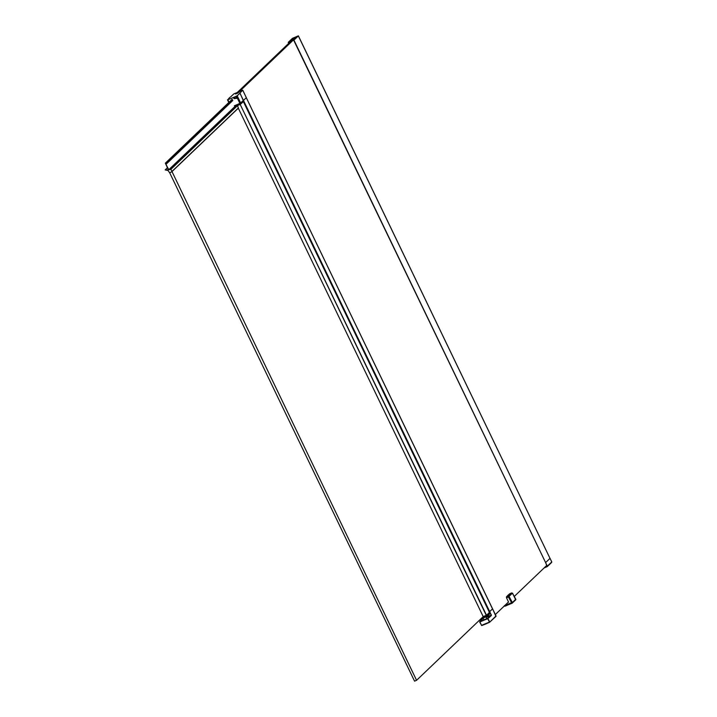 <?xml version="1.0" encoding="UTF-8"?>
<svg xmlns="http://www.w3.org/2000/svg" width="717" height="717" viewBox="0 0 717 717"><rect width="100%" height="100%" fill="white"/><g stroke="black" fill="none" stroke-linecap="round" stroke-linejoin="round"><path stroke-width="1.08" d="M240.177 104.44L240.401 104.315A620.814 82.939 -25.7 0 0 243.359 101.644A620.814 82.939 154.3 0 1 240.401 104.315L240.186 104.431A150.687 20.13 154.3 0 1 237.56 105.533A150.687 20.13 -25.7 0 0 240.177 104.44L239.792 103.696A150.292 20.076 154.3 0 1 237.73 104.557L237.73 104.557A5.055 0.672 -25.7 0 0 238.134 104.359M243.188 101.294A620.814 82.939 154.3 0 1 240.231 103.965L239.792 103.696A620.429 82.885 154.3 0 0 239.926 103.58M235.373 105.847L237.73 104.557M240.607 102.97L241.79 101.895M237.237 104.745L235.355 105.811M481.268 618.475A150.687 20.13 -25.7 0 0 486.691 616.217L486.269 615.338A150.687 20.13 154.3 0 1 483.213 616.62L238.313 108.177M235.248 105.578L237.578 105.578L238.358 108.142L171.686 171.865L169.615 172.734L168.002 170.467L165.224 169.956L168.432 169.866L165.34 163.162L168.773 169.723L170.906 169.311L416.577 680.316L483.213 616.62A150.687 20.13 -25.7 0 0 486.287 615.329M486.691 616.217L480.605 619.121A150.292 20.076 -25.7 0 0 486.807 616.521L486.493 615.213A620.814 82.939 -25.7 0 0 489.451 612.542L489.451 612.542A620.814 82.939 154.3 0 1 486.493 615.213L240.016 104.082A150.687 20.13 154.3 0 1 235.445 105.999L168.773 169.723M486.278 615.338L240.186 104.431M416.577 680.316L414.56 681.15L169.66 172.716M489.227 612.004L243.072 100.972M489.066 612.103L489.505 611.78L243.341 100.73M492.498 608.814L492.552 608.814A251.246 33.565 154.3 0 1 490.867 610.463A251.246 33.565 154.3 0 1 489.738 611.529L489.666 611.556A208.486 27.855 -25.7 0 0 491.109 610.212A208.486 27.855 -25.7 0 0 492.507 608.85L492.4 608.858M489.666 611.556L243.511 100.523M243.188 100.864L489.379 611.968M489.433 612.506L489.711 613.904A620.429 82.885 -25.7 0 1 486.933 616.414M230.704 96.876A208.539 27.855 154.3 0 1 231.896 95.711A208.539 27.855 154.3 0 1 233.733 93.99L233.957 93.873A161.074 21.519 154.3 0 1 237.085 92.556L235.561 94.008L238.053 92.977L239.568 91.525A161.074 21.519 154.3 0 1 242.651 90.252L242.758 90.234A208.539 27.855 154.3 0 1 241.073 91.893A208.539 27.855 154.3 0 1 239.801 93.093L239.953 93.237A621.522 83.029 154.3 0 1 237.175 95.746L236.547 96.105L236.906 98.283L237.291 97.593L236.413 96.132A30.473 4.069 154.3 0 1 236.296 96.186L236.511 97.79L234.342 98.023L233.805 97.27A30.473 4.069 154.3 0 1 233.581 97.369L233.428 97.476A30.786 4.114 154.3 0 1 227.872 99.735L227.898 99.6A621.092 82.975 154.3 0 1 229.01 98.462L228.642 98.614A621.522 83.029 154.3 0 1 229.763 97.476L230.704 96.876M233.805 97.27L234.45 98.202L236.592 97.933L236.099 96.293M236.081 96.32L236.001 96.365A30.786 4.114 154.3 0 1 233.975 97.243M228.831 102.477L227.558 99.824M233.428 97.476L234.271 98.632L236.906 98.283M236.538 96.114L236.897 98.193L234.28 98.543L233.581 97.369M237.264 97.897L234.351 98.471M236.861 97.413L236.296 96.186M234.45 98.202L236.547 97.691M236.001 96.365L236.556 97.584M243.502 100.362A208.539 27.855 -25.7 0 0 244.631 99.296A208.539 27.855 -25.7 0 0 246.325 97.637L242.767 90.225M482.29 619.273L482.156 618.475M486.036 616.987L490.966 615.329A250.932 33.52 154.3 0 1 487.677 618.287L487.596 618.332A150.489 20.103 154.3 0 1 479.843 621.558L479.807 621.558A251.031 33.538 154.3 0 1 482.424 618.879L483.133 618.197M483.285 618.52L482.281 619.022M489.738 611.529L491.369 615.5L486.189 617.31M246.29 97.664L496.03 616.02L489.612 622.275L495.922 616.037M491.369 615.5A251.246 33.565 154.3 0 1 488.08 618.457L487.65 618.699L489.612 622.275L485.66 624.032L481.716 625.556L479.682 621.989L481.743 625.565L489.514 622.338L495.967 616.369L492.561 608.805M489.299 622.132L481.537 625.358L479.879 621.926A150.803 20.148 154.3 0 0 487.65 618.699L487.596 618.332M546.704 565.462L514.421 596.32M508.505 601.975L495.339 614.559M296.309 37.167L237.811 93.076L235.794 93.909L294.293 38.001L296.309 37.167M288.53 42.303L288.252 42.384A377.312 50.405 154.3 0 1 292.545 38.288L298.389 35.859A377.312 50.405 154.3 0 1 293.934 40.116L288.53 42.303L288.951 43.11M288.79 43.262L288.252 42.384L288.7 43.352M298.317 35.868L549.984 558.337L298.389 35.859M544.786 567.29L547.116 566.322L545.601 562.585A377.312 50.405 -25.7 0 0 550.047 558.328L551.776 561.949L550.029 558.355A377.312 50.405 154.3 0 1 547.931 560.389A377.312 50.405 154.3 0 1 545.601 562.585L293.71 40.242M288.924 43.128L288.539 42.33M551.552 562.504L551.776 561.949L551.552 562.504A376.927 50.351 -25.7 0 1 547.367 566.511M547.116 566.322L551.776 561.949A377.312 50.405 -25.7 0 1 549.679 564.001A377.312 50.405 -25.7 0 1 547.34 566.197L544.122 567.927M545.7 566.421L545.028 567.066M545.099 566.995L545.834 566.69M503.872 606.394L504.66 606.071M504.374 605.659L506.292 604.951L506.919 605.381M504.651 606.062L503.899 606.376M505.18 606.125A0.592 0.547 44.3 0 1 504.508 605.793M506.292 604.951A308.185 116.109 -112.6 0 1 506.005 604.359A308.185 116.109 67.4 0 0 506.274 604.924L506.802 605.426L512.081 603.23M509.832 593.703L509.778 593.721A157.865 59.475 67.4 0 0 508.057 595.235A157.865 59.475 67.4 0 0 506.426 596.929L506.534 597.826A308.185 116.109 67.4 0 0 508.532 602.038L508.541 602.199M508.532 602.038L507.968 602.486M515.541 599.959A0.592 0.547 -135.7 0 0 515.711 599.842L512.565 593.255L511.696 592.923L509.805 593.703L511.669 592.932L508.317 596.141L508.443 597.028L511.588 602.71L506.274 604.924M512.252 602.343L509.034 596.392L512.386 593.183L515.801 599.224A157.865 21.322 154.5 0 1 514.197 600.801A157.865 21.322 154.5 0 1 512.404 602.468L511.588 602.71L512.162 603.194L511.588 602.71M512.386 593.183L511.669 592.932L512.234 593.407M232.693 100.281L166.021 164.005M232.64 100.425L165.968 164.157M232.792 100.488L166.12 164.22M246.281 97.673L492.507 608.85M486.915 616.091A620.814 82.939 -25.7 0 0 489.872 613.42L489.854 613.385M229.082 102.244L227.872 99.735M234.378 105.757A30.786 4.114 -25.7 0 0 239.872 103.409L237.264 97.996M233.509 97.431L233.867 98.408M237.237 97.844L236.413 96.132M234.298 98.032L233.93 97.261L234.351 98.077L236.502 97.799M239.953 93.237L243.43 100.461A621.522 83.029 -25.7 0 1 240.652 102.97L234.513 105.883A30.589 4.087 -25.7 0 0 239.98 103.553L240.652 102.97L237.175 95.746M240.025 93.129L243.35 100.712A621.325 83.002 -25.7 0 1 240.652 103.14M243.484 100.335L239.989 103.544M242.758 90.234L246.325 97.637M482.317 618.404L479.655 621.98M491.288 614.756L489.451 611.897M487.677 618.287L489.729 621.89M288.709 43.343L288.261 42.402M547.34 566.197L293.934 40.116M506.776 605.471L505.27 606.098L504.714 605.614L505.27 606.098M509.079 596.607L506.534 597.826M512.404 602.468A0.592 0.529 47.9 0 1 512.297 603.105L512.297 603.105A0.592 0.529 47.9 0 1 512.162 603.194M506.802 605.426L512.117 603.221L515.711 599.842A0.592 0.547 -135.7 0 0 515.801 599.224M506.426 596.929L509.034 596.392M167.419 167.76L165.224 169.857M237.058 105.327L170.386 169.051M232.317 99.511L165.645 163.234M237.578 105.578L170.906 169.311M238.394 107.953L171.721 171.677M489.245 612.049L489.801 613.851L486.816 616.53M485.983 616.88L486.834 618.654M483.079 618.09L483.93 619.864M227.495 99.815L228.795 102.513M288.503 42.33L288.906 43.154M547.241 566.636L544.113 567.936M505.243 606.116L504.356 605.704M506.82 605.462L505.234 606.125M165.197 169.875L167.419 167.751M165.34 163.162L232.012 99.439"/></g></svg>

